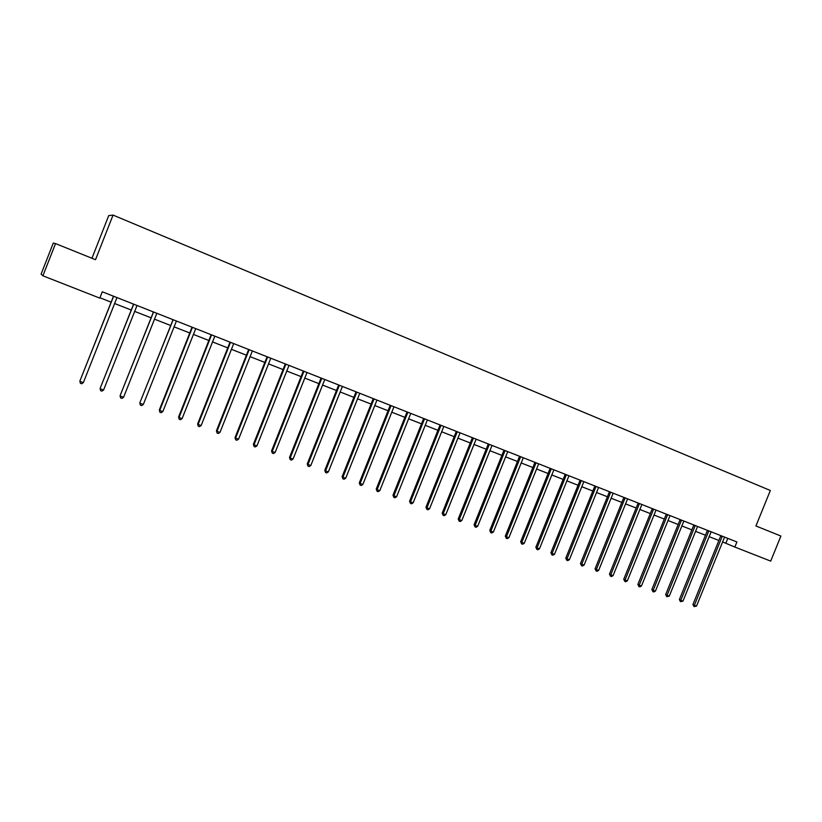 <?xml version="1.0" encoding="UTF-8"?>
<svg xmlns="http://www.w3.org/2000/svg" width="822" height="822" viewBox="0 0 822 822"><rect width="100%" height="100%" fill="white"/><g stroke="black" fill="none" stroke-linecap="round" stroke-linejoin="round"><path stroke-width="1.23" d="M91.951 258.272L108.72 215.611L113.046 215.087L770.337 490.487L755.932 525.977L780.9 536.036L770.707 561.118L734.837 547.051L736.902 541.965L102.288 291.789L99.801 298.119L42.898 275.812L55.536 243.589L95.516 259.701L113.046 215.087M55.536 243.589L53.276 243.076L41.1 274.116L42.898 275.812M722.538 541.904L734.837 547.051M99.935 297.77L110.949 302.085M114.515 303.482L131.017 309.956M134.582 311.353L150.827 317.724M154.402 319.121L170.411 325.399M173.987 326.807L189.748 332.982M193.334 334.39L208.86 340.483M212.446 341.89L227.735 347.881M231.331 349.288L246.395 355.196M250.001 356.614L264.828 362.43M268.445 363.838L283.056 369.571M286.673 370.989L301.058 376.63M304.685 378.058L318.864 383.617M322.491 385.035L336.465 390.512M340.092 391.94L353.861 397.334M357.488 398.762L371.051 404.075M374.688 405.503L388.056 410.743M391.693 412.171L404.876 417.34M408.513 418.768L421.491 423.854M425.138 425.282L437.931 430.307M441.578 431.735L454.196 436.677M457.844 438.105L470.276 442.986M473.924 444.414L486.172 449.223M489.83 450.651L501.903 455.388M505.561 456.827L517.47 461.491M521.117 462.92L532.862 467.523M536.509 468.961L548.089 473.503M551.747 474.931L563.152 479.411M566.81 480.839L578.061 485.247M581.719 486.686L592.816 491.032M596.464 492.47L607.407 496.755M611.065 498.194L621.853 502.427M625.501 503.855L636.146 508.027M639.793 509.455L650.294 513.575M653.942 515.004L664.289 519.062M667.947 520.501L678.15 524.498M681.798 525.926L691.867 529.882M695.515 531.31L705.451 535.204M709.098 536.632L718.89 540.475M727.809 538.389L725.857 543.208M722.168 536.663L720.688 536.036L692.936 604.519L694.364 605.28L722.271 536.201M696.522 606.071L694.045 606.605L694.364 605.28L696.522 606.071L724.572 537.105M720.688 536.036L722.261 536.252M694.045 606.605L692.936 604.519M708.718 531.361L707.259 530.745L679.373 599.577L680.78 600.327L708.811 530.899M682.969 601.129L680.482 601.663L680.78 600.327L682.969 601.129L711.133 531.813M707.259 530.745L708.811 530.95M680.482 601.663L679.373 599.577M695.124 526.008L693.686 525.392L665.676 594.583L667.063 595.334L695.217 525.535M669.272 596.135L666.776 596.68L667.063 595.334L669.272 596.135L697.57 526.46M666.776 596.68L665.676 594.583M681.397 520.593L679.979 519.987L651.846 589.538L653.202 590.288L681.489 520.131M655.432 591.1L653.819 591.963L652.925 591.635L653.202 590.288L655.432 591.1L683.863 521.066M652.925 591.635L651.846 589.538M667.526 515.127L666.128 514.531L637.862 584.442L639.208 585.182L667.618 514.654M641.458 586.004L639.835 586.877L638.941 586.548L639.208 585.182L641.458 586.004L670.012 515.6M666.128 514.531L667.618 514.716M638.941 586.548L637.862 584.442M653.511 509.609L652.134 509.024L623.744 579.294L625.059 580.024L653.603 509.137M627.34 580.856L625.717 581.74L624.802 581.411L625.059 580.024L627.34 580.856L656.028 510.082M652.134 509.024L653.603 509.188M624.802 581.411L623.744 579.294M639.352 504.03L637.995 503.444L609.472 574.095L610.767 574.825L639.444 503.547M613.068 575.657L611.445 576.541L610.52 576.212L610.767 574.825L613.068 575.657L641.89 504.513M637.995 503.444L639.444 503.609M610.52 576.212L609.472 574.095M625.039 498.389L623.713 497.824L595.056 568.845L596.33 569.554L625.131 497.906M598.652 570.406L597.029 571.3L596.094 570.961L596.33 569.554L598.652 570.406L627.607 498.882M596.094 570.961L595.056 568.845M610.582 492.686L609.277 492.131L580.486 563.532L581.74 564.241L610.674 492.214M584.082 565.094L582.459 565.998L581.514 565.659L581.74 564.241L584.082 565.094L613.171 493.19M609.277 492.131L610.674 492.265M581.514 565.659L580.486 563.532M595.971 486.932L594.686 486.388L565.772 558.169L566.995 558.868L596.063 486.449M569.369 559.731L567.735 560.635L566.779 560.296L566.995 558.868L569.369 559.731L598.591 487.446M594.686 486.388L596.063 486.511M566.779 560.296L565.772 558.169M581.205 481.117L579.942 480.572L550.894 552.744L552.086 553.432L581.298 480.623M554.49 554.305L552.846 555.22L551.891 554.881L552.086 553.432L554.49 554.305L583.856 481.63M579.942 480.572L581.298 480.685M551.891 554.881L550.894 552.744M566.286 475.229L565.043 474.705L535.862 547.267L537.033 547.945L566.379 474.746M539.458 548.829L537.814 549.754L536.848 549.404L537.033 547.945L539.458 548.829L568.958 475.763M536.848 549.404L535.862 547.267M551.202 469.29L549.99 468.766L520.665 541.729L521.806 542.397L551.295 468.797M524.261 543.291L522.617 544.226L521.631 543.866L521.806 542.397L524.261 543.291L553.894 469.824M549.99 468.766L551.295 468.859M521.631 543.866L520.665 541.729M535.954 463.279L534.773 462.776L505.304 536.129L506.424 536.797L536.047 462.786M508.9 537.701L507.256 538.636L506.26 538.276L506.424 536.797L508.9 537.701L538.677 463.824M534.773 462.776L536.047 462.848M506.26 538.276L505.304 536.129M520.542 457.207L519.391 456.713L489.778 530.467L490.868 531.125L520.634 456.713M493.375 532.039L491.731 532.985L490.724 532.615L490.868 531.125L493.375 532.039L523.295 457.762M519.391 456.713L520.634 456.775M490.724 532.615L489.778 530.467M504.965 451.073L503.835 450.579L474.089 524.744L475.147 525.402L505.057 450.569M477.674 526.316L476.03 527.272L475.013 526.902L475.147 525.402L477.674 526.316L507.749 451.627M503.835 450.579L505.057 450.631M475.013 526.902L474.089 524.744M489.213 444.866L488.114 444.383L458.224 518.97L459.251 519.607L489.306 444.363M461.81 520.542L460.166 521.497L459.138 521.127L459.251 519.607L461.81 520.542L492.029 445.432M488.114 444.383L489.306 444.425M459.138 521.127L458.224 518.97M473.287 438.588L472.218 438.126L442.185 513.123L443.181 513.75L473.38 438.085M445.771 514.695L444.116 515.661L443.089 515.281L443.181 513.75L445.771 514.695L476.133 439.164M472.218 438.126L473.38 438.147M443.089 515.281L442.185 513.123M457.186 432.249L456.148 431.797L425.971 507.205L426.937 507.832L457.279 431.735M429.557 508.787L427.902 509.763L426.854 509.373L426.937 507.832L429.557 508.787L460.063 432.834M456.148 431.797L457.279 431.797M426.854 509.373L425.971 507.205M440.911 425.827L439.904 425.385L409.572 501.235L410.507 501.841L441.003 425.313M413.158 502.807L411.503 503.794L410.445 503.403L410.507 501.841L413.158 502.807L443.818 426.423M439.904 425.385L441.003 425.385M410.445 503.403L409.572 501.235M424.45 419.343L423.474 418.912L392.998 495.193L393.902 495.789L424.542 418.83M396.574 496.765L394.92 497.752L393.851 497.372L393.902 495.789L396.574 496.765L427.389 419.95M423.474 418.912L424.542 418.891M393.851 497.372L392.998 495.193M407.794 412.788L406.859 412.367L376.229 489.08L377.103 489.665L407.887 412.264M379.805 490.652L378.151 491.659L377.062 491.258L377.103 489.665L379.805 490.652L410.774 413.404M377.062 491.258L376.229 489.08M390.964 406.15L390.049 405.749L359.276 482.894L360.118 483.48L391.056 405.626M362.851 484.477L361.187 485.483L360.098 485.083L360.118 483.48L362.851 484.477L393.964 406.777M360.098 485.083L359.276 482.894M373.938 399.441L373.065 399.05L342.127 476.647L342.938 477.222L374.031 398.917M345.702 478.229L344.038 479.247L342.928 478.836L342.938 477.222L345.702 478.229L376.969 400.078M373.065 399.05L374.031 398.978M342.928 478.836L342.127 476.647M356.717 392.659L355.875 392.279L324.793 470.328L325.553 470.883L356.81 392.125M328.358 471.91L326.683 472.927L325.563 472.527L325.553 470.883L328.358 471.91L359.779 393.296M325.563 472.527L324.793 470.328M339.291 385.785L338.489 385.426L307.243 463.937L307.983 464.481L339.383 385.261M310.808 465.509L309.144 466.547L308.003 466.136L307.983 464.481L310.808 465.509L342.394 386.443M338.489 385.426L339.383 385.323M308.003 466.136L307.243 463.937M321.669 378.85L320.899 378.5L289.498 457.464L290.197 457.998L321.762 378.305M293.064 459.046L291.389 460.084L290.248 459.673L290.197 457.998L293.064 459.046L324.803 379.507M320.899 378.5L321.762 378.377M290.248 459.673L289.498 457.464M303.842 371.821L303.113 371.482L271.558 450.929L272.205 451.442L303.935 371.277M275.103 452.501L273.428 453.549L272.277 453.128L272.205 451.442L275.103 452.501L307.017 372.5M272.277 453.128L271.558 450.929M285.799 364.711L285.111 364.393L253.392 444.301L254.008 444.815L285.892 364.167M256.937 445.884L255.262 446.942L254.09 446.521L254.008 444.815L256.937 445.884L289.015 365.4M254.09 446.521L253.392 444.301M267.551 357.519L266.893 357.221L235.02 437.612L235.595 438.105L267.643 356.974M238.565 439.184L236.89 440.253L235.698 439.821L235.595 438.105L238.565 439.184L270.798 358.217M235.698 439.821L235.02 437.612M249.087 350.244L248.47 349.956L216.433 430.831L216.967 431.314L249.169 349.699M219.967 432.403L218.292 433.482L217.09 433.05L216.967 431.314L219.967 432.403L252.364 350.953M248.47 349.956L249.169 349.761M217.09 433.05L216.433 430.831M230.396 342.877L229.821 342.61L197.619 423.977L198.112 424.44L230.489 342.322M201.143 425.549L199.469 426.639L198.256 426.197L198.112 424.44L201.143 425.549L233.715 343.596M229.821 342.61L230.489 342.394M198.256 426.197L197.619 423.977M211.48 335.427L210.956 335.171L178.58 417.031L179.032 417.494L211.573 334.873M182.104 418.614L180.419 419.713L179.196 419.261L179.032 417.494L182.104 418.614L214.84 336.157M179.196 419.261L178.58 417.031M192.338 327.886L191.855 327.649L159.314 410.014L159.715 410.455L192.43 327.32M162.828 411.586L161.153 412.695L159.91 412.243L159.715 410.455L162.828 411.586L195.739 328.625M191.855 327.649L192.43 327.392M159.91 412.243L159.314 410.014M172.969 320.251L139.812 402.903L173.062 319.686M143.326 404.475L141.641 405.595L140.387 405.143L140.172 403.335L143.326 404.475L176.411 321.012M172.528 320.025L172.62 319.511M140.387 405.143L139.812 402.903M153.354 312.524L120.074 395.711L153.447 311.959M123.577 397.283L121.892 398.413L120.618 397.951L120.392 396.122L123.577 397.283L156.838 313.295M152.964 312.319L153.056 311.805M120.618 397.951L120.074 395.711M133.503 304.705L100.099 388.426L133.596 304.13M103.593 389.998L101.907 391.138L100.613 390.666L100.366 388.827L103.593 389.998L137.027 305.486M133.154 304.52L133.246 303.996M100.613 390.666L100.099 388.426M113.405 296.783L79.878 381.059L113.498 296.208M83.351 382.631L81.676 383.771L80.371 383.299L80.094 381.439L83.351 382.631L116.971 297.574M113.107 296.619L113.2 296.084M80.371 383.299L79.878 381.059M695.217 525.597L693.778 524.991M681.489 520.182L680.061 519.586M625.131 497.968L623.806 497.402M566.379 474.808L565.135 474.273M407.887 412.325L406.952 411.914M391.056 405.688L390.142 405.287M356.799 392.186L355.967 391.817M303.935 371.349L303.195 371.01M285.892 364.238L285.203 363.92M267.643 357.046L266.986 356.738M211.573 334.944L211.049 334.688M407.846 412.665L406.9 412.243"/></g></svg>
